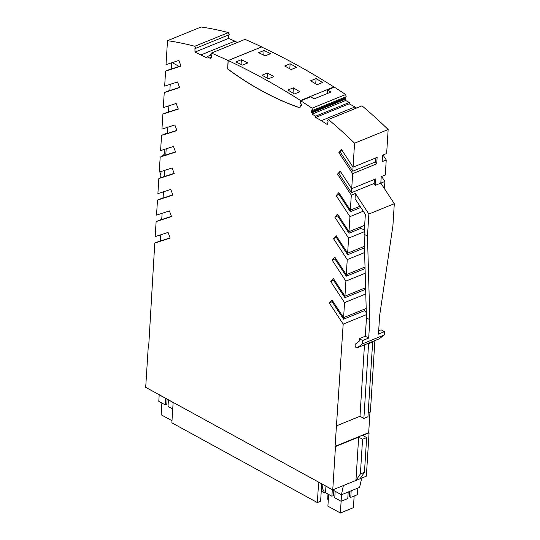<?xml version="1.0" encoding="UTF-8"?>
<svg xmlns="http://www.w3.org/2000/svg" width="540" height="540" viewBox="0 0 540 540"><rect width="100%" height="100%" fill="white"/><g stroke="black" fill="none" stroke-linecap="round" stroke-linejoin="round"><path stroke-width="0.81" d="M194.812 46.265A452.054 283.135 -112.1 0 0 167.508 40.675L201.103 27A452.054 283.135 -112.1 0 1 228.407 32.589L229.216 34.688L195.629 48.364L194.812 46.265L228.407 32.589M168.507 111.807L162.891 114.095L161.946 129.134L174.832 124.943L176.945 130.586L162.716 135.115M169.857 90.315L164.241 92.597L163.296 107.636L176.182 103.444L178.294 109.087L162.891 114.095M171.214 68.816L165.598 71.098L164.653 86.137L177.538 81.952L179.644 87.588L164.241 92.597M167.508 40.675L166.003 64.638L178.888 60.453L181.001 66.096L165.598 71.098M323.629 484.873L341.442 494.768L359.586 487.377L361.726 478.082L332.755 489.875L145.699 387.342L148.426 344.021L148.817 344.237L154.778 243.074L160.394 240.793M148.426 344.021L148.838 343.852M361.726 478.082L366.35 476.199L369.077 432.877L362.752 435.449L366.647 437.589L362.57 439.25L360.382 473.978L364.46 472.318L366.647 437.589M360.382 473.978L355.948 480.438L358.668 437.11L335.482 446.546L335.09 446.337L368.685 432.662L369.077 432.877M358.668 437.11L362.57 439.25M369.974 412.209L368.685 432.662M366.37 314.672L343.184 324.108L335.09 446.337M368.199 412.931L370.386 412.04L374.882 340.612M363.879 418.412L367.956 416.752L372.661 342.009L368.584 343.67L363.879 418.412L359.984 416.273L364.473 344.844M336.791 425.716L359.984 416.273M384.44 188.649L384.892 181.454L380.815 183.114L394.301 203.681L392.911 225.747L379.627 315.752L378.473 334.098L384.46 331.661L381.085 329.812L378.682 330.791M363.245 211.214L349.947 216.621L349.002 231.66L364.669 225.281M364.257 231.741L348.597 238.12L347.652 253.159L364.446 246.321M364.621 252.544L347.24 259.619L346.295 274.658L365.026 267.03M365.202 273.254L345.89 281.117L344.945 296.15L365.614 287.739M365.789 293.963L344.54 302.609L343.595 317.648L366.194 308.448M388.159 129.526A452.054 283.135 67.9 0 0 361.996 105.813L328.408 119.489A452.054 283.135 67.9 0 1 354.564 143.201L388.159 129.526L386.654 153.495L382.57 155.156L382.165 161.615L386.242 159.955L382.988 154.987M328.408 119.489L327.389 120.589L328.091 121.068L327.53 124.727L321.354 120.629L354.949 106.954L356.562 108.027M228.521 34.979L228.582 38.407L194.994 52.083L194.92 48.074L195.629 48.364M312.046 114.156L312.134 112.766L345.728 99.097L345.64 100.487L312.046 114.156L315.691 116.154L315.61 117.477L349.198 103.808L354.949 106.954M315.61 117.477L321.354 120.629M315.691 116.154L349.286 102.485L349.198 103.808M345.64 100.487L349.286 102.485M312.134 112.766L311.621 112.415L345.215 98.739L345.728 99.097M312.579 110.403L312.046 108.182L345.64 94.507L346.174 96.728L312.579 110.403L311.884 109.924L311.614 111.713A1.883 1.181 -112.1 0 0 311.621 112.415M345.35 97.065L345.202 98.037A1.883 1.181 -112.1 0 0 345.215 98.739M326.95 93.67L327.038 92.212A1.505 0.945 -112.1 0 1 327.429 92.394L327.584 89.937A828.772 519.089 67.9 0 1 330.892 92.063L314.098 98.901A828.772 519.089 67.9 0 0 310.79 96.775L300.793 100.845A828.772 519.089 67.9 0 1 312.046 108.182M327.584 89.937L334.382 87.169A828.772 519.089 67.9 0 1 345.64 94.507M194.994 52.083L207.002 57.949L207.083 56.626L211.397 54.871M207.083 56.626L210.728 58.624L210.816 57.233L211.43 56.984M333.835 87.399L333.862 86.933A828.772 519.089 -112.1 0 0 261.529 46.973L228.211 60.541L227.684 68.864L228.076 60.554L261.664 46.879A828.772 519.089 67.9 0 0 245.045 39.373L211.457 53.048L210.688 54.553L211.397 54.844L211.437 56.801A1.883 1.181 67.9 0 1 211.336 57.449L210.816 57.233M201.251 54.797L234.846 41.128L237.357 42.505M228.582 38.407L234.846 41.128M355.05 198.713L355.381 193.469L368.867 214.036L367.477 236.095L364.102 234.245L365.351 214.421L355.05 198.713M386.242 159.955L385.297 174.994L381.22 176.654L380.815 183.114L375.374 185.328L375.779 178.868L351.709 188.669L340.187 171.106L337.534 174.13L338.891 173.576L351.432 192.706L374.146 183.458L375.374 185.328M337.534 174.13L351.304 195.129L355.381 193.469M368.867 214.036L394.301 203.681M359.323 338.668L365.303 336.231L368.685 338.087L362.698 340.517L359.323 338.668L359.161 341.253L355.212 344.237L355.138 345.371A1.883 1.181 67.9 0 0 355.772 347.254A1.883 1.181 67.9 0 0 357.149 347.827L378.905 338.972A1.883 1.181 67.9 0 1 378.715 339.019M364.102 234.245L366.457 317.885L365.303 336.231M384.251 334.969L362.488 343.825L357.318 347.733L379.073 338.87L384.251 334.969L384.46 331.661M367.477 236.095L369.839 319.734L368.685 338.087M362.488 343.825L362.698 340.517M349.947 216.621L336.177 195.629L338.837 192.598L350.352 210.161L359.984 206.246M366.457 317.885L369.839 319.734M364.46 472.318L360.025 478.777M368.064 343.386L368.584 343.67M372.141 341.726L372.661 342.009M156.971 393.525L173.138 402.516M161.021 177.694L160.117 176.472L160.238 174.46A65.246 40.864 67.9 0 0 161.339 171.443M162.743 156.047L162.797 155.162L164.133 154.926A65.246 40.864 67.9 0 0 164.147 149.472M164.147 154.616L162.797 155.162M167.171 133.029L162.736 134.831M176.863 130.376L167.137 133.535L167.528 127.319M164.444 176.391L158.834 178.585L157.889 193.624L170.775 189.432L172.888 195.075L157.484 200.084L156.533 215.116L169.418 210.931L171.531 216.574L156.128 221.576L155.183 236.615L168.068 232.429L170.181 238.073L154.778 243.074M165.794 154.899L160.184 157.086L175.588 152.084L173.482 146.441L160.596 150.626L161.541 135.594M328.003 494.1L327.679 499.203L328.307 499.554M343.366 485.555L341.442 494.768M335.482 446.546L332.755 489.875M351.189 490.799L350.777 497.36L357.44 494.647L357.851 488.086M349.535 491.468L349.218 496.503L350.777 497.36M341.537 494.728L340.362 513L353.417 507.688L354.152 495.983M348.199 492.014L347.787 498.575L341.125 501.289L334.76 497.799L335.165 491.326M333.841 490.604L333.531 495.572L331.898 496.233L332.309 489.76M328.631 494.444L327.895 506.162L340.362 513M325.944 486.27L325.532 492.743L331.898 496.233M168.426 399.931L168.014 406.411L172.733 408.989M167.103 399.209L166.793 404.177L165.159 404.838L165.564 398.365M161.892 403.049L161.15 414.774L171.99 420.714M165.159 404.838L158.794 401.355L159.199 394.875M321.705 483.82L320.612 501.228L317.351 502.558L171.862 422.813L173.144 402.388M317.351 502.558L318.634 482.132M321.442 488.045L322.522 488.639L322.92 484.481M321.685 484.184L322.765 484.778M156.128 221.576L161.744 219.294M157.484 200.084L163.094 197.795M180.941 65.934L179.24 66.488L172.199 62.627M325.566 492.257L324.79 493.074L321.246 491.137M324.79 493.074L322.522 488.639M300.645 103.16A1.505 0.945 -112.1 0 0 300.382 103.059L300.544 100.494A828.772 519.089 -112.1 0 0 228.211 60.541M327.449 92.043L327.038 92.212M333.862 86.933L300.544 100.494M211.457 53.048A828.772 519.089 67.9 0 1 228.076 60.554M299.828 91.753L294.388 93.974A828.772 519.089 -112.1 0 0 287.915 90.032L293.355 87.817A828.772 519.089 -112.1 0 1 299.828 91.753M242.453 65.111A828.772 519.089 -112.1 0 0 235.933 61.931L241.373 59.717A828.772 519.089 -112.1 0 1 247.894 62.897L242.453 65.111M268.468 78.793A828.772 519.089 -112.1 0 0 261.974 75.229L267.415 73.015A828.772 519.089 -112.1 0 1 273.908 76.579L268.468 78.793M296.622 67.331L291.182 69.545A828.772 519.089 -112.1 0 0 284.681 65.988L290.122 63.774A828.772 519.089 -112.1 0 1 296.622 67.331M265.16 55.87A828.772 519.089 -112.1 0 0 258.647 52.684L264.087 50.47A828.772 519.089 -112.1 0 1 270.601 53.656L265.16 55.87M316.069 78.577L310.628 80.791A828.772 519.089 -112.1 0 1 317.101 84.726L322.542 82.512A828.772 519.089 -112.1 0 0 316.069 78.577L315.731 83.889M344.945 296.15L333.43 278.586L330.77 281.617L334.213 279.788M343.595 317.648L332.073 300.085L329.42 303.115L332.863 301.279M347.652 253.159L336.13 235.595L333.477 238.619L336.332 237.458L347.645 254.718L364.487 247.86M336.92 236.79L336.332 237.458M329.42 303.115L343.184 324.108M343.69 317.608L343.589 319.207L364.804 310.568L366.323 312.876M343.589 319.207L332.276 301.948M346.397 274.617L346.295 276.21L334.976 258.957L332.12 260.118L345.89 281.117M365.067 268.569L346.295 276.21M179.57 87.386L169.844 90.544L170.235 84.321M346.295 274.658L334.78 257.094L332.12 260.118M335.563 258.289L334.976 258.957M330.77 281.617L344.54 302.609M365.654 289.278L344.939 297.709L333.625 280.456M178.214 108.878L168.494 112.043L168.885 105.82M353.045 167.144L352.789 171.207L375.496 161.96L375.752 157.93M333.477 238.619L347.24 259.619M338.884 152.631L352.654 173.63L376.724 163.829L377.129 157.369L353.059 167.171L341.543 149.607L338.884 152.631L340.247 152.078L352.789 171.207M375.496 161.96L376.724 163.829M172.807 194.866L163.08 198.025L163.472 191.808M341.915 150.174L340.247 152.078M347.746 253.118L347.645 254.718M170.1 237.863L160.373 241.022L160.765 234.799M171.457 216.365L161.73 219.524L162.122 213.307M364.804 310.568L364.905 308.975M174.157 173.367L164.437 176.533L164.828 170.309M158.834 178.585L174.238 173.576L172.125 167.94L159.239 172.125L160.184 157.086M349.096 231.62L349.002 233.219L337.682 215.96L338.269 215.291M175.513 151.875L165.787 155.034L166.178 148.811M360.7 226.901L360.599 228.494L349.002 233.219M349.002 231.66L337.487 214.097L334.827 217.127L348.597 238.12M364.385 229.723L360.599 228.494M334.827 217.127L337.682 215.96M171.585 62.829L171.194 69.046L179.179 66.454M374.146 183.458L374.402 179.429M340.565 171.673L338.891 173.576M351.689 188.642L351.432 192.706M360.794 207.468L350.352 211.721L339.039 194.468L336.177 195.629M339.62 193.799L339.039 194.468M350.352 210.161L351.304 195.129M354.564 143.201L353.059 167.171M351.709 188.669L352.654 173.63M384.892 181.454L381.632 176.486M350.453 210.121L350.352 211.721M345.04 296.109L344.939 297.709M263.79 55.188L264.087 50.47M241.076 64.436L241.373 59.717M267.098 78.03L267.415 73.015M289.811 68.783L290.122 63.774M293.024 93.13L293.355 87.817M300.793 100.845L300.638 103.295A1.505 0.945 -112.1 0 1 301.448 104.74A1.505 0.945 -112.1 0 1 300.996 105.934A1.505 0.945 -112.1 0 1 300.341 105.86L299.95 107.879A353.545 221.434 -112.1 0 1 227.549 68.918M227.684 68.864A353.545 221.434 -112.1 0 0 299.957 107.777M301.064 105.901A1.505 0.945 -112.1 0 1 300.476 105.806L300.085 105.719M311.614 111.713L345.202 98.037"/></g></svg>
